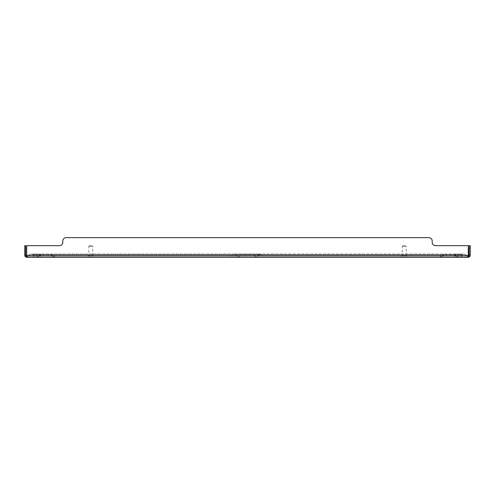 <?xml version="1.0" encoding="UTF-8"?>
<svg xmlns="http://www.w3.org/2000/svg" width="495" height="495" viewBox="0 0 495 495"><rect width="100%" height="100%" fill="white"/><g stroke="black" fill="none" stroke-linecap="round" stroke-linejoin="round"><path stroke-width="0.37" stroke-dasharray="2.48 1.86" d="M50.707 255.383L54.976 257.357L36.581 257.357L54.976 257.357L36.581 257.357L54.976 257.357L36.581 257.357L54.976 257.357L36.581 257.357L54.976 257.357L50.707 255.383L40.85 255.383L36.581 257.357L40.85 255.383L50.707 255.383L54.976 257.357L50.707 255.383L40.85 255.383L36.581 257.357L40.85 255.383L50.707 255.383M48.238 254.399L48.238 255.383L43.312 255.383L48.238 255.383L43.312 255.383L48.238 255.383L43.312 255.383L48.238 255.383L43.312 255.383L48.238 255.383L48.238 254.399L43.312 254.399L43.312 255.383L43.312 254.399L48.238 254.399L48.238 255.383L48.238 254.399L43.312 254.399L43.312 255.383L43.312 254.399L48.238 254.399M50.923 254.399L40.633 254.399L36.364 256.373L55.193 256.373L36.364 256.373L55.193 256.373L36.364 256.373L55.193 256.373L36.364 256.373L55.193 256.373L36.364 256.373L40.633 254.399L50.923 254.399L55.193 256.373L50.923 254.399L55.193 256.373L50.923 254.399L40.633 254.399L50.923 254.399L40.633 254.399L36.364 256.373L40.633 254.399L50.923 254.399M444.293 255.383L440.024 257.357L458.42 257.357L440.024 257.357L458.42 257.357L440.024 257.357L458.42 257.357L440.024 257.357L458.42 257.357L440.024 257.357L444.293 255.383L454.15 255.383L458.42 257.357L454.15 255.383L444.293 255.383L440.024 257.357L444.293 255.383L454.15 255.383L458.42 257.357L454.15 255.383L444.293 255.383M446.762 254.399L446.762 255.383L451.688 255.383L446.762 255.383L451.688 255.383L446.762 255.383L451.688 255.383L446.762 255.383L451.688 255.383L446.762 255.383L446.762 254.399L451.688 254.399L451.688 255.383L451.688 254.399L446.762 254.399L446.762 255.383L446.762 254.399L451.688 254.399L451.688 255.383L451.688 254.399L446.762 254.399M454.367 254.399L444.077 254.399L439.808 256.373L458.636 256.373L439.808 256.373L458.636 256.373L439.808 256.373L458.636 256.373L439.808 256.373L458.636 256.373L439.808 256.373L444.077 254.399L454.367 254.399L458.636 256.373L454.367 254.399L458.636 256.373L454.367 254.399L444.077 254.399L454.367 254.399L444.077 254.399L439.808 256.373L444.077 254.399L454.367 254.399M249.963 254.399L249.963 255.383L245.037 255.383L249.963 255.383L245.037 255.383L249.963 255.383L249.963 254.399L245.037 254.399L245.037 255.383L245.037 254.399L249.963 254.399M254.071 255.383L256.701 257.357L238.299 257.357L256.701 257.357L238.299 257.357L256.701 257.357L254.071 255.383L240.929 255.383L238.299 257.357L240.929 255.383L254.071 255.383M240.601 254.399L254.399 254.399L257.029 256.373L237.971 256.373L257.029 256.373L237.971 256.373L257.029 256.373L254.399 254.399L240.601 254.399L237.971 256.373L240.601 254.399L254.399 254.399L240.601 254.399M458.42 255.383L458.42 254.399L461.705 254.399L33.295 254.399L33.295 255.383L461.705 255.383L461.705 254.399L461.705 255.383L33.295 255.383L33.295 254.399L33.295 257.357L26.724 257.357A1.974 1.974 0 0 1 24.75 255.383L24.75 245.662L25.734 245.662L24.75 245.662L25.734 245.662L24.75 245.662L25.734 245.662L24.75 245.662L25.734 245.662L25.734 254.201L25.734 245.662L25.734 254.201L25.734 245.662L25.734 254.201L25.734 245.662L24.75 245.662L25.734 245.662L25.734 255.383A0.984 0.984 0 0 0 26.724 256.373L461.705 256.373L461.705 257.357L468.276 257.357L468.313 256.373M461.705 255.383L461.705 256.373L468.276 256.373A0.984 0.984 0 0 0 469.266 255.383L469.266 245.662L470.25 245.662L469.266 245.662L469.266 254.201L469.266 245.662L469.266 254.201L469.266 245.662L469.266 251.571L469.266 245.662L469.266 248.286L469.266 245.662L470.25 245.662L469.266 245.662L470.25 245.662L469.266 245.662L470.25 245.662L469.266 245.662L470.25 245.662L470.25 255.383A1.974 1.974 0 0 1 468.276 257.357M461.705 254.399L461.705 257.357L33.295 257.357L33.295 255.383M26.724 257.357L26.724 256.373L27.708 256.373L27.708 257.357M467.292 257.357L467.292 256.373L27.708 256.373L26.693 256.113L26.662 245.662L59.518 245.662A3.286 3.286 0 0 0 62.803 242.377L62.803 240.929A3.286 3.286 0 0 1 66.089 237.643L428.911 237.643A3.286 3.286 0 0 1 432.197 240.929L432.197 242.377A3.286 3.286 0 0 0 435.482 245.662L468.338 245.662L468.307 256.113L467.292 256.373L468.276 256.373M468.307 256.843L468.307 256.113M26.693 256.843L26.693 256.113M469.266 251.571L469.266 248.286L469.266 254.201L469.266 251.571L470.25 251.571L470.25 254.201L470.25 251.571L469.266 251.571M26.056 256.113L25.393 256.843M25.734 251.571L25.734 254.201L25.734 251.571L24.75 251.571L24.75 254.201L24.75 245.662L24.75 254.201L24.75 245.662L24.75 254.201L24.75 245.662L24.75 251.571L25.734 251.571M24.75 245.662L24.75 248.286L24.75 245.662M458.42 254.399L36.581 254.399L36.581 255.383M33.295 254.399L36.581 254.399M470.25 254.201L469.266 254.201L470.25 254.201M24.75 254.201L25.734 254.201L24.75 254.201M89.162 245.86L92.429 245.86L89.162 245.86M92.732 246.188L88.815 246.188L92.732 246.188M88.512 256.373L93.085 256.373L88.512 256.373M88.512 255.711L93.085 255.711L88.512 255.711M88.84 255.711L92.757 255.711L88.84 255.711M402.59 245.86L405.857 245.86L402.59 245.86M406.16 246.188L402.243 246.188L406.16 246.188M401.94 256.373L406.513 256.373L401.94 256.373M401.94 255.711L406.513 255.711L401.94 255.711M402.268 255.711L406.185 255.711L402.268 255.711M234.358 254.071L237.643 256.373L40.522 256.373L454.478 256.373L40.522 256.373L237.643 256.373L234.358 254.071L40.522 254.071L40.522 256.373L28.036 256.373L40.522 256.373L40.522 254.071L40.522 256.373L40.522 254.071L234.358 254.071L231.406 256.373L234.358 254.071L237.643 256.373L234.358 254.071L260.642 254.071L257.357 256.373L260.642 254.071L263.594 256.373L260.642 254.071L257.357 256.373L258.508 254.795L260.568 254.071L454.478 254.071L234.358 254.071M34.607 256.373L28.036 256.373A3.496 3.496 0 0 1 34.607 256.373L28.036 256.373A3.496 3.496 0 0 1 34.607 256.373L28.036 256.373A3.496 3.496 0 0 1 34.607 256.373M460.393 256.373L466.964 256.373A3.496 3.496 0 0 0 460.393 256.373L466.964 256.373A3.496 3.496 0 0 0 460.393 256.373A3.496 3.496 0 0 1 466.964 256.373M26.662 255.383L468.338 255.383M469.266 248.286L470.25 248.286L469.266 248.286M25.734 248.286L24.75 248.286L25.734 248.286M28.036 256.373A3.496 3.496 0 0 1 31.321 254.071L40.522 254.071L31.321 254.071M454.478 256.373L454.478 254.071L454.478 256.373M89.143 245.86L88.815 246.188L88.815 255.711M88.487 256.373L88.487 255.711M92.757 255.711L92.757 246.188L92.429 245.86M93.085 256.373L93.085 255.711M402.571 245.86L402.243 246.188L402.243 255.711M401.915 256.373L401.915 255.711M406.185 255.711L406.185 246.188L405.857 245.86M406.513 256.373L406.513 255.711M454.478 254.071L463.679 254.071L454.478 254.071"/><path stroke-width="0.74" d="M467.292 257.357L27.708 257.357L26.693 256.843L26.662 245.662L59.518 245.662A3.286 3.286 0 0 0 62.803 242.377L62.803 240.929A3.286 3.286 0 0 1 66.089 237.643L428.911 237.643A3.286 3.286 0 0 1 432.197 240.929L432.197 242.377A3.286 3.286 0 0 0 435.482 245.662L468.338 245.662L468.307 256.843L467.292 257.357L469.607 256.843L468.944 256.113L469.266 245.662L470.25 245.662L470.25 255.383L469.266 255.383M25.393 256.843L26.056 256.113L25.734 255.383L24.75 255.383L25.393 256.843L27.708 257.357M26.724 257.357L26.724 256.373L26.056 256.113M468.944 256.113L468.276 256.373L468.276 257.357M469.607 256.843L470.25 255.383M25.734 255.383L25.734 245.662L24.75 245.662L24.75 255.383M26.662 255.383L468.338 255.383"/></g></svg>
